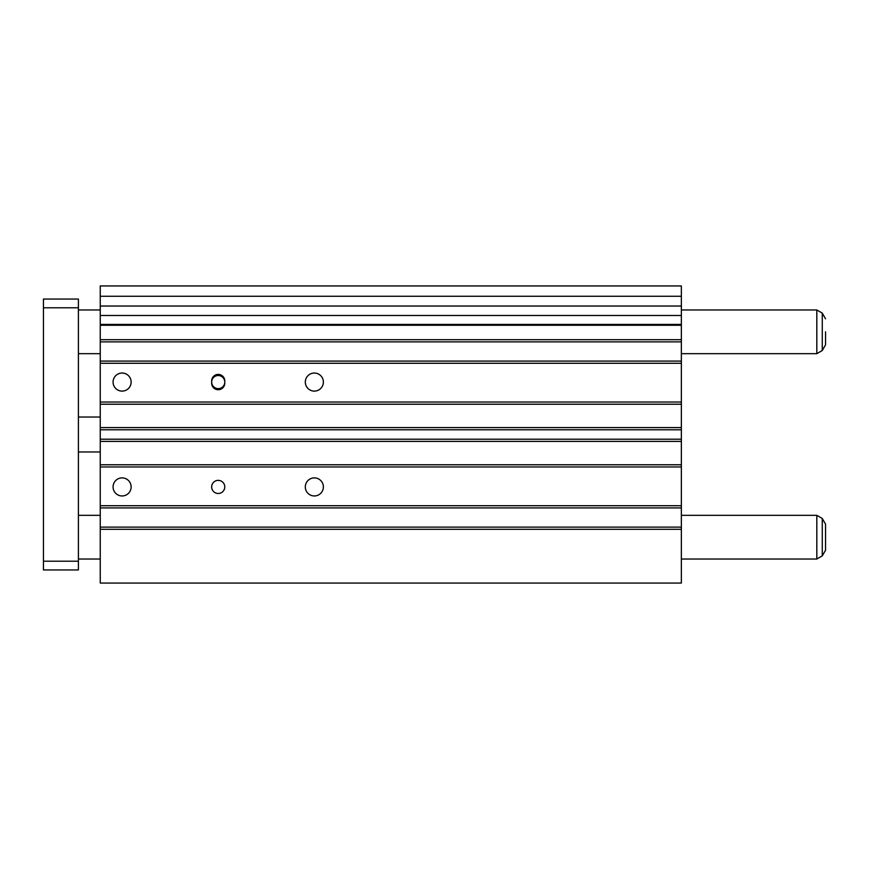<?xml version="1.0" encoding="UTF-8"?>
<svg xmlns="http://www.w3.org/2000/svg" width="869" height="869" viewBox="0 0 869 869"><rect width="100%" height="100%" fill="white"/><g stroke="black" fill="none" stroke-linecap="round" stroke-linejoin="round"><path stroke-width="1.3" d="M681.361 309.972L816.817 309.972L816.817 353.672L822.27 350.511L825.55 344.841L825.55 331.817M681.361 515.328L816.817 515.328L816.817 559.028L822.27 555.867L825.55 550.196L825.55 524.159L825.55 537.183M78.406 307.789L43.45 307.789L43.45 299.055L78.406 299.055L78.406 569.945L43.45 569.945L43.45 561.211L78.406 561.211M43.45 307.789L43.45 561.211M113.068 382.067A9.027 9.027 0 0 0 122.094 391.104A9.027 9.027 0 0 0 131.132 382.067A9.027 9.027 0 0 0 122.094 373.04A9.027 9.027 0 0 0 113.068 382.067M305.312 382.067A9.027 9.027 0 0 0 314.35 391.104A9.027 9.027 0 0 0 323.377 382.067A9.027 9.027 0 0 0 314.35 373.04A9.027 9.027 0 0 0 305.312 382.067M305.312 486.933A9.027 9.027 0 0 0 314.35 495.96A9.027 9.027 0 0 0 323.377 486.933A9.027 9.027 0 0 0 314.35 477.896A9.027 9.027 0 0 0 305.312 486.933M113.068 486.933A9.027 9.027 0 0 0 122.094 495.96A9.027 9.027 0 0 0 131.132 486.933A9.027 9.027 0 0 0 122.094 477.896A9.027 9.027 0 0 0 113.068 486.933M211.667 486.933A6.55 6.55 0 0 0 218.217 493.483A6.55 6.55 0 0 0 224.778 486.933A6.55 6.55 0 0 0 218.217 480.372A6.55 6.55 0 0 0 211.667 486.933M211.667 382.067A6.55 6.55 0 0 0 218.217 388.628A6.55 6.55 0 0 0 224.778 382.067A6.55 6.55 0 0 0 218.217 375.517A6.55 6.55 0 0 0 211.667 382.067M224.778 383.164L224.778 380.98A6.55 6.55 0 0 0 218.217 374.42A6.55 6.55 0 0 0 211.667 380.98L211.667 383.164A6.55 6.55 0 0 0 218.217 389.714A6.55 6.55 0 0 0 224.778 383.164M681.361 306.04L100.25 306.04L100.25 285.944L681.361 285.944L681.361 324.419L100.25 324.419L100.25 583.056L681.361 583.056L681.361 529.308L100.25 529.308M100.25 324.419L100.25 306.04M681.361 324.419L681.361 529.308M681.361 325.267L100.25 325.267M681.361 296.275L100.25 296.275M681.361 527.125L100.25 527.125M681.361 507.909L100.25 507.909M681.361 505.715L100.25 505.715M681.361 466.968L100.25 466.968M681.361 464.774L100.25 464.774M681.361 441.409L100.25 441.409M681.361 439.214L100.25 439.214M681.361 429.786L100.25 429.786M681.361 427.591L100.25 427.591M681.361 404.226L100.25 404.226M681.361 402.032L100.25 402.032M681.361 363.285L100.25 363.285M681.361 361.091L100.25 361.091M681.361 341.875L100.25 341.875M681.361 339.692L100.25 339.692M816.817 309.972L822.27 313.133L822.27 350.511M816.817 515.328L822.27 518.489L822.27 555.867M681.361 315.48L100.25 315.48M78.406 309.972L100.25 309.972M822.27 313.133L825.55 318.804M78.406 515.328L100.25 515.328M822.27 518.489L825.55 524.159M78.406 417.022L100.25 417.022M78.406 451.978L100.25 451.978M78.406 559.028L100.25 559.028M681.361 559.028L816.817 559.028M78.406 353.672L100.25 353.672M681.361 353.672L816.817 353.672"/></g></svg>
